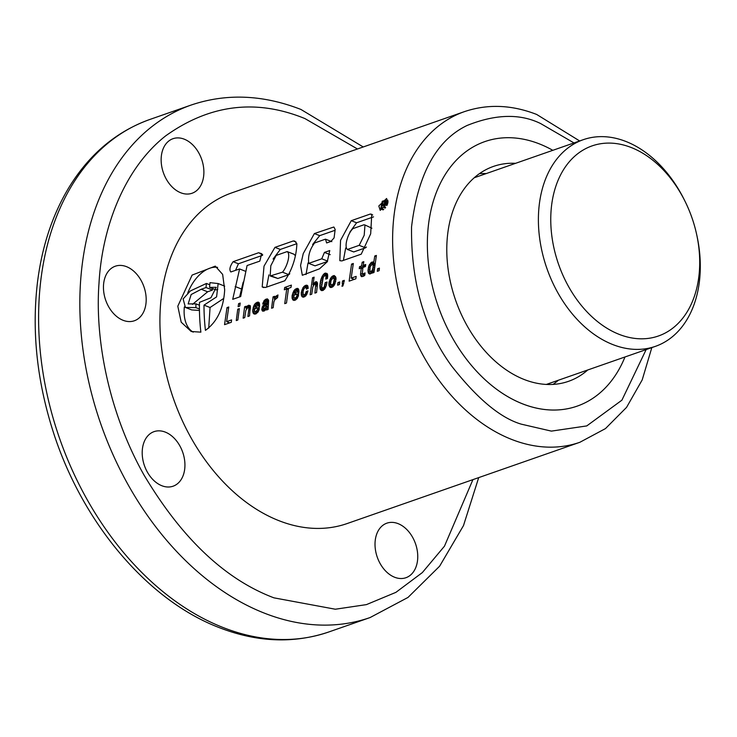 <?xml version="1.0" encoding="UTF-8"?>
<svg xmlns="http://www.w3.org/2000/svg" width="737" height="737" viewBox="0 0 737 737"><rect width="100%" height="100%" fill="white"/><g stroke="black" fill="none" stroke-linecap="round" stroke-linejoin="round"><path stroke-width="1.11" d="M696.732 234.817L697.064 236.337A109.445 76.777 -109.2 0 1 655.433 346.344A109.445 76.777 -109.2 0 1 612.779 344.557A109.445 76.777 -109.2 0 1 539.843 239.682A109.445 76.777 -109.2 0 1 583.271 139.689A109.445 76.777 -109.2 0 1 625.916 141.476A109.445 76.777 -109.2 0 1 684.323 199.856L685.014 201.256A100.693 70.632 -109.2 0 1 696.732 234.817A100.693 70.632 -109.2 0 1 619.2 334.377A100.693 70.632 -109.2 0 1 551 211.768A100.693 70.632 -109.2 0 1 631.277 147.538A100.693 70.632 -109.2 0 1 685.014 201.256M624.976 356.975A140.085 98.27 -109.2 0 1 577.163 406.133A140.085 98.27 -109.2 0 1 472.887 367.1A140.085 98.27 -109.2 0 1 427.69 233.26A140.085 98.27 -109.2 0 1 484.799 141.615A140.085 98.27 -109.2 0 1 552.814 150.32A140.085 98.27 70.8 0 0 539.392 143.899A140.085 98.27 70.8 0 0 484.799 141.615A140.085 98.27 70.8 0 0 429.22 269.613A140.085 98.27 70.8 0 0 522.579 403.839A140.085 98.27 70.8 0 0 577.163 406.133A140.085 98.27 70.8 0 0 624.976 356.975M587.767 369.965A113.82 79.845 -109.2 0 1 568.503 381.333A113.82 79.845 -109.2 0 1 483.785 349.614A113.82 79.845 -109.2 0 1 447.055 240.879A113.82 79.845 -109.2 0 1 493.458 166.415A113.82 79.845 -109.2 0 1 515.605 163.319M479.455 173.628A113.82 79.845 -109.2 0 1 486.153 173.6A113.82 79.845 -109.2 0 0 479.455 173.628M558.314 380.255A113.82 79.845 -109.2 0 1 553.054 384.401A113.82 79.845 -109.2 0 0 558.314 380.255M357.463 148.985L304.943 118.583C256.19 98.647 209.787 104.396 165.733 135.82C124.894 167.889 102.111 226.323 98.998 283.34C94.769 339.914 109.048 412.913 143.826 474.72C181.717 538.36 225.098 579.402 273.952 597.845L335.335 609.223L366.427 604.616L395.916 592.345L422.338 572.585L444.475 546.172L472.924 479.63M387.828 202.832L386.593 198.493L378.818 205.982L380.218 210.377L387.828 202.832M387.892 200.215A6.697 4.09 -68.5 0 0 386.879 200.869M224.674 289.844L222.648 274.404L215.296 266.131L192.108 275.085L177.801 306.205L181.21 322.207L191.215 331.503L200.869 332.157A175.111 122.839 70.8 0 1 199.469 302.363L210.948 297.73L216.208 287.31L209.566 287.375A175.111 122.839 70.8 0 1 209.999 282.658L218.152 283.552L216.586 296.882L204.002 305.136A175.111 122.839 70.8 0 0 205.43 330.369C217.185 321.903 223.597 308.388 224.674 289.844M217.59 267.374A34.823 21.253 -68.5 0 0 187.714 293.133M184.351 306.896A34.823 21.253 -68.5 0 0 184.204 308.72A34.823 21.253 -68.5 0 0 193.205 332.147M165.3 432.112A28.89 20.268 -109.2 0 1 184.554 459.796A28.89 20.268 -109.2 0 1 173.094 486.199A28.89 20.268 -109.2 0 1 161.836 485.729A28.89 20.268 -109.2 0 1 142.582 458.036A28.89 20.268 -109.2 0 1 154.042 431.642A28.89 20.268 -109.2 0 1 165.3 432.112M184.241 139.173A28.89 20.268 -109.2 0 1 203.504 166.857A28.89 20.268 -109.2 0 1 192.035 193.26A28.89 20.268 -109.2 0 1 180.777 192.781A28.89 20.268 -109.2 0 1 161.523 165.097A28.89 20.268 -109.2 0 1 172.983 138.703A28.89 20.268 -109.2 0 1 184.241 139.173M398.118 523.648A28.89 20.268 -109.2 0 1 417.372 551.331A28.89 20.268 -109.2 0 1 405.912 577.725A28.89 20.268 -109.2 0 1 394.654 577.255A28.89 20.268 -109.2 0 1 375.4 549.572A28.89 20.268 -109.2 0 1 386.861 523.169A28.89 20.268 -109.2 0 1 398.118 523.648M126.552 266.683A28.89 20.268 -109.2 0 1 145.806 294.367A28.89 20.268 -109.2 0 1 134.346 320.77A28.89 20.268 -109.2 0 1 123.088 320.3A28.89 20.268 -109.2 0 1 103.834 292.617A28.89 20.268 -109.2 0 1 115.294 266.214A28.89 20.268 -109.2 0 1 126.552 266.683M231.602 319.895L226.618 321.636L228.756 306.988L227.005 307.596L224.545 324.658L231.289 322.309L231.602 319.895M238.125 306.656L239.746 306.095L240.216 303.082L238.604 303.644L238.125 306.656M236.273 320.567L237.839 320.024L239.341 308.628L237.729 309.19L236.273 320.567M246.904 306.463L245.946 308.186L246.204 306.233L244.638 306.776L243.136 318.172L244.748 317.601L245.836 310.397L247.945 307.384L248.747 307.688L248.802 309.162L247.927 316.495L249.557 315.924L250.248 305.652L248.609 305.219L246.904 306.463L250.506 307.882M250.46 308.361L248.747 307.688A175.111 122.839 70.8 0 0 248.747 307.707L250.451 308.379M255.214 303.561L253.583 306.297L252.699 310.784A175.111 122.839 70.8 0 0 252.855 312.221L253.685 313.759L255.693 313.99L257.941 312.147L259 309.991L259.35 308.508L257.674 309.098L255.942 311.705L254.68 311.373L254.514 308.969L259.424 307.255L259.617 305.155L259.249 302.778L258.254 302.078L255.214 303.561L259.599 305.284M264.896 299.83L262.667 304.04L264.353 303.451L265.974 301.286L266.951 301.405A175.111 122.839 70.8 0 0 267.024 302.308L262.722 306.002L261.773 309.798L262.833 311.189L264.334 310.95L266.232 308.785L266.453 310.028L268.13 309.439L268.637 300.438L267.411 298.853L264.896 299.83L268.609 301.286M275.592 296.523L274.256 299.056L274.634 296.311L273.068 296.854L271.566 308.241L273.178 307.679L273.86 301.912L274.772 299.839L277.591 297.61L277.978 294.957L275.592 296.523L277.637 297.324M288.489 288.324L290.977 287.458L291.373 285.118L284.712 287.448L284.316 289.779L286.739 288.941L284.74 303.644L286.49 303.027L288.489 288.324M294.542 289.834L292.101 295.537L292.156 298.494L293.888 300.42L295.426 300.088L297.251 298.421L298.669 294.782L296.993 295.362L296.219 297.306L294.864 298.061L293.98 297.647L293.814 295.251L298.743 293.529L298.936 291.428L298.549 289.061L297.573 288.342L294.542 289.834L298.918 291.557M303.773 286.582L301.267 292.34L301.359 295.307L303.036 297.195L305.735 295.97L307.965 290.866L306.279 291.456L305.293 294.109L304.123 294.855L303.22 294.422L303.027 291.622L303.911 288.803L305.293 287.559L306.27 287.697L306.38 289.153L308.149 288.36L307.707 285.689L306.684 285.136L303.773 286.582L308.149 288.305M312.829 287.006L314.119 284.629L315.74 284.289L314.92 293.105L316.551 292.534L317.536 283.487L316.68 281.746L315.602 281.82L312.939 284.786L314.128 277.167L312.562 277.72L310.13 294.772L311.742 294.21L312.829 287.006M317.444 284.961L315.74 284.289A175.111 122.839 70.8 0 0 315.74 284.316L317.444 284.989M323.81 274.035L322.133 276.375A175.111 122.839 70.8 0 0 322.143 276.403L320.678 280.253L319.849 285.569L320.355 289.494L321.756 290.664L324.501 289.263L326.344 285.449L327.025 282.022L325.21 282.658L324.206 286.914L323.055 288.167L321.866 287.347L321.71 286.325L323.239 277.333L324.897 275.417L325.892 276.062A175.111 122.839 70.8 0 0 325.966 277.25L325.772 279.102L327.449 278.512L327.661 274.919L327.09 273.51L325.275 273.086L323.81 274.035L327.689 275.555M331.41 277.001L328.942 282.676L329.024 285.597L330.71 287.541L332.7 286.914L334.423 284.97L336.035 278.954A175.111 122.839 -109.2 0 1 335.906 277.527L334.303 275.518L331.41 277.001L335.777 278.872M342.908 285.956L344.317 280.355L342.521 280.981L342.226 283.57L342.852 283.349L341.968 286.288L342.908 285.956M356.164 276.393L351.19 278.135L353.318 263.487L351.567 264.095L349.126 281.156L355.86 278.807L356.164 276.393M360.596 273.538L360.568 275.094L361.664 276.67L364.797 275.325L365.045 272.939L362.217 274.21L362.936 267.43L365.432 266.564L365.718 264.5L363.23 265.366L363.829 261.644L362.189 262.215L361.6 265.937L359.545 266.656L359.251 268.719L361.305 268.001L360.596 273.538L362.208 274.182M376.386 255.435L374.764 255.997L373.668 263.026L373.088 261.948L371.347 262.363L368.822 265.956L367.966 270.682L368.509 273.151L369.477 273.971L371.798 273.058L372.544 271.557L372.378 273.04L373.991 272.478L376.386 255.435M239.608 268.959L232.717 299.323L240.695 296.541L247.079 265.541L259.811 261.119L261.672 253.685L258.641 252.736L233.113 261.69C229.889 266.315 229.115 269.742 230.81 271.962L239.608 268.959L245.578 271.308M293.308 240.944L294.745 241.091L296.873 243.744C296.311 257.176 292.303 269.512 284.832 280.742L265.55 287.467L262.188 286.942L264.021 266.149L274.965 247.356L293.308 240.944L296.016 242.012M333.981 227.162L335.169 229.52L334.073 237.931L330.876 241.478L326.638 242.952L325.468 239.166L314.607 242.961C309.78 249.318 307.826 256.117 308.748 263.358L321.765 258.807L324.437 252.413L329.752 250.552L327.265 261.764L319.508 268.812L302.327 275.279L300.558 265.486L303.248 253.574L314.377 233.565L333.75 227.033M314.441 265.596L308.361 263.247L315.058 265.836L327.394 261.524M331.834 241.625L325.468 239.166M351.263 220.685L370.296 214.043L371.761 214.292L370.674 233.813L361.231 254.164L341.894 260.916L339.831 260.677L340.54 240.363L351.263 220.685L356.597 222.777L373.567 216.853M377.593 268.738L379.408 268.102L379.104 270.691L377.307 271.317L377.593 268.738L379.26 269.392M337.951 282.575L339.748 281.949L339.462 284.528L337.647 285.164L337.951 282.575L339.61 283.229M231.722 192.891A175.111 122.839 70.8 0 0 162.241 352.885A175.111 122.839 70.8 0 0 278.945 520.681A175.111 122.839 70.8 0 0 347.182 523.537L579.872 442.283A175.111 122.839 -109.2 0 1 511.644 439.418A175.111 122.839 -109.2 0 1 394.94 271.631A175.111 122.839 -109.2 0 1 464.421 111.637L231.722 192.891M381.628 208.599A175.111 122.839 -109.2 0 1 382.282 205.264L383.36 204.886L384.18 207.705L385.165 207.364L384.29 204.435L385.644 203.09L386.17 201.229L385.331 200.344L382.291 201.256A175.111 122.839 70.8 0 0 380.679 208.93L381.628 208.599L383.774 209.446M382.466 204.407A175.111 122.839 -109.2 0 1 383.047 201.772L384.834 201.33L385.138 202.279L384.281 203.633L382.466 204.407M217.756 289.521L215.996 289.899L209.566 287.375M223.744 298.411L210.054 307.513L208.718 328.158M210.054 307.513L204.002 305.136M199.432 305.229L195.941 303.856L188.156 303.92L191.169 294.524L201.229 289.272L206.028 287.531L212.44 290.056L207.641 291.797L201.229 289.272M192.495 304.372L207.641 291.797M209.787 284.795L206.415 283.469A175.111 122.839 70.8 0 0 206.028 287.531M212.542 288.545L212.44 290.056M206.415 283.469L190.367 290.94L183.126 298.936L185.42 307.458L191.684 309.918L199.451 310.443M199.432 309.015L195.895 307.624A175.111 122.839 -109.2 0 1 195.941 303.856M185.42 307.458L195.895 307.624M218.152 283.552L224.702 286.131M259.175 252.948L258.641 252.736M243.201 282.133L239.617 296.91M241.57 289.033L235.186 286.518M262.584 255.297L238.42 263.782L233.113 261.69M238.42 263.782L235.536 270.35M289.788 273.722L288.812 274.652L282.492 272.174L270.184 275.97L270.811 265.725L276.182 255.417L287.172 251.584L293.962 254.191L295.113 255.444M288.812 274.652L277.849 278.485L271.529 275.997M287.172 251.584C291.115 254.108 286.767 267.374 282.492 272.174M293.262 253.979L288.287 252.017M266.601 287.108L268.904 274.883M273.077 259.037L280.3 249.447L274.965 247.356M280.3 249.447L296.854 243.671M277.849 278.485L270.193 275.96M306.021 274.551L308.02 262.971M312.599 244.564L319.701 235.656L314.377 233.565M319.701 235.656L335.049 230.294M331.042 241.358L325.782 239.285M327.615 261.11L321.765 258.807M330.24 254.689L324.437 252.413M359.186 245.338L347.403 249.456C343.783 246.361 348.242 232.496 353.078 228.571L363.977 224.767L364.972 224.988L364.207 235.241L359.186 245.338L365.506 247.825L353.723 251.943L347.403 249.456M364.972 224.988L371.909 228.212M366.418 247.024L365.506 247.825M343.387 260.401L345.69 248M349.872 232.137L356.597 222.777M372.692 214.983L370.296 214.043M383.608 205.789L382.282 205.264M385.184 208.101L384.18 207.705M385.635 207.548L385.165 207.364M386.907 205.466L384.29 204.435M386.971 205.347L384.438 204.352M387.036 205.199L384.594 204.232M387.109 205.033L384.751 204.112M387.183 204.868L384.907 203.974M387.257 204.683L385.064 203.827M387.33 204.49L385.221 203.661M387.413 204.287L385.368 203.476M387.441 204.204L385.423 203.412M387.505 204.02L385.534 203.246M387.561 203.845L385.644 203.09M387.625 203.652L385.737 202.915M387.68 203.467L385.82 202.739M387.726 203.265L385.902 202.546M387.782 203.071L385.967 202.353M387.828 202.859L386.031 202.159M387.865 202.647L386.077 201.947M387.902 202.472L386.114 201.763M387.929 202.27L386.151 201.57M387.957 202.095L386.16 201.394M387.975 201.938L386.17 201.229M387.984 201.791L386.16 201.072M387.994 201.671L386.142 200.943M387.994 201.56L386.105 200.814M388.003 201.468L386.059 200.713M388.003 201.404L386.004 200.611M385.847 200.473L388.003 201.321L385.93 200.538M383.12 209.888L380.679 208.93M385.055 202.564L383.047 201.772M385.184 201.855L384.06 201.422M385.175 201.726L384.253 201.367M385.147 201.616L384.428 201.33M385.101 201.514L384.576 201.312M376.192 256.559L374.764 255.997M374.028 272.137L372.544 271.557M370.048 273.924L368.657 273.381M370.416 273.897L368.509 273.151M371.337 273.399L368.095 272.128M371.54 271.925L371.402 273.344M371.503 272.073L367.966 270.682M369.762 269.668L368.085 269.005M369.891 267.982L368.371 267.384M370.25 266.518L368.822 265.956M370.812 265.256L369.394 264.694M371.033 264.905L369.606 264.343M374.903 264.924L370.453 263.173M375.059 263.818L371.347 262.363M373.484 262.565L372.065 262.013M375.087 263.588L373.668 263.026M372.259 270.212L371.033 271.511L369.882 271.041L370.112 266.877L372.185 264.122L372.977 264.758L373.06 267.273A175.111 122.839 70.8 0 0 373.069 267.319L372.259 270.212L374.156 270.958M374.083 271.631L371.899 270.774M374.322 269.53L372.747 268.913M374.516 267.89L373.069 267.319M374.525 267.844L373.06 267.273M374.728 266.204L373.152 265.587M374.829 265.486L372.977 264.758M374.866 265.182L372.185 264.122M372.259 272.211L370.674 271.584M372.332 272.027L371.033 271.511M363.544 276.264L360.568 275.094M364.078 274.947L363.857 276.126M362.77 268.572L361.305 268.001M362.862 267.955L359.545 266.656M364.244 266.978L361.6 265.937M363.636 262.787L362.189 262.215M365.469 266.25L363.23 265.366M364.806 275.233L362.217 274.21M364.824 275.076L362.945 274.339M364.907 274.256L363.958 273.878M364.907 274.228L363.995 273.869M362.226 276.642L360.992 276.154M354.285 279.351L351.19 278.135M353.032 278.862L352.728 279.894M353.106 264.703L351.567 264.095M343.728 283.69L342.852 283.349M344.188 281.635L342.521 280.981M331.954 278.733L330.554 278.19M335.915 277.591L332.304 276.172M333.244 275.666L335.519 276.55L333.235 275.666M330.913 287.513L329.835 287.089M331.438 287.458L329.494 286.693M332.451 285.449L332.405 287.08M332.35 286.905L329.024 285.597M332.424 285.56L328.859 284.16M330.637 283.34L328.942 282.676M330.756 281.774L329.236 281.175M331.097 280.3L329.725 279.765M331.742 279.019L330.369 278.475M333.317 283.809L331.751 285.182L330.618 283.8L331.033 280.447L333.17 277.849L334.285 279.157L333.317 283.809L334.727 284.362M334.377 285.026L332.894 284.445M335.261 283.146L333.852 282.593M335.685 281.589L334.22 281.009M335.722 281.405L334.239 280.825M335.961 279.82L334.285 279.157M336.017 279.148L334.027 278.365M336.026 278.973L333.17 277.849M333.714 285.947L331.751 285.182M333.797 285.827L332.028 285.136M324.547 275.675L322.953 275.048M327.523 274.477L324.685 273.363M327.339 273.897L325.275 273.086M327.541 277.877L325.966 277.25M327.661 276.753L325.892 276.062M327.67 276.716L325.874 276.016M327.707 276.357L325.183 275.362M324.658 289.024L322.548 288.185M324.777 288.849L323.055 288.167M325.339 287.992L323.875 287.412M325.597 287.458L324.206 286.914M326.03 286.398L324.621 285.845M326.463 284.933L324.962 284.344M326.804 283.284L325.21 282.658M321.968 290.645L320.89 290.212M322.907 290.498L320.355 289.494M323.442 288.536L323.451 290.212M323.386 289.825L320.015 288.508M323.432 288.609L319.849 287.2M321.71 286.306L319.849 285.569M321.774 284.307L320.042 283.625M321.986 282.501L320.328 281.856M322.253 280.871L320.678 280.253M322.576 279.369L321.111 278.798M322.972 278.042L321.599 277.508M322.133 276.375L323.506 276.919L322.143 276.403M313.944 278.264L312.562 277.72M313.778 285.118L312.939 284.786M314.865 284.049L313.538 283.524M317.5 284.482L313.898 283.072M317.49 283.294L314.791 282.234M317.297 282.492L315.602 281.82M317.269 286.343L315.795 285.763M304.317 288.278L302.925 287.734M308.121 287.144L304.676 285.79M307.919 286.242L305.579 285.32M308.14 288.434L306.27 287.697M308.14 288.397L306.187 287.633M306.012 295.601L304.123 294.855M306.104 295.482L304.353 294.8M306.693 294.662L305.293 294.109M306.878 294.321L305.542 293.796M307.412 293.123L306.048 292.589M307.734 292.027L306.279 291.456M303.22 297.177L302.142 296.762M303.755 297.122L301.802 296.357M304.786 295.113L304.722 296.781M304.676 296.615L301.359 295.307M304.75 295.27L301.193 293.87M302.962 293.004L301.267 292.34M303.082 291.391L301.58 290.802M303.423 289.936L302.05 289.401M304.031 288.655L302.677 288.121M295.021 291.465L293.704 290.949M298.872 290.396L295.426 289.042M298.66 289.411L296.412 288.526M298.651 289.365L296.458 288.508M296.873 298.853L294.864 298.061M297.029 298.669L295.261 297.978M297.591 297.849L296.219 297.306M297.647 297.766L296.274 297.232M298.199 296.514L296.808 295.97M298.393 295.915L296.993 295.362M293.971 300.41L293.004 300.033M294.505 300.337L292.589 299.581M295.601 298.356L295.528 300.014M295.482 299.802L292.156 298.494M295.583 298.448L292.027 297.048M293.787 296.2L292.101 295.537M294.782 294.911L292.414 293.98M294.164 293.077L292.884 292.58M294.809 291.824L293.492 291.299M296.965 290.848L297.26 292.064L294.146 293.151L296.053 290.682L298.918 291.612M298.826 292.681L297.26 292.064M296.818 294.201L294.146 293.151M288.287 289.549L286.739 288.941M288.397 288.895L284.712 287.448M277.628 297.361L275.583 296.55M277.794 296.246L276.486 295.73M274.477 297.407L273.068 296.854M275.076 299.379L274.256 299.056M276.135 298.236L274.781 297.711M265.744 301.442L264.021 300.76M268.572 300.254L265.873 299.194M268.461 299.922L266.26 299.056M267.116 309.798L266.241 309.448M268.019 309.485L266.232 308.785M263.081 311.171L262.252 310.848M264.463 310.857L261.773 309.798M265.403 309.402L265.09 310.397M265.145 310.056L261.764 308.72M263.533 307.78L262.096 307.218M264.113 306.546L262.722 306.002M265.191 305.763L263.496 305.1M266.324 305.035L264.463 304.298M266.637 304.685L264.924 304.012M268.296 304.298L265.974 303.386M268.342 303.893L266.389 303.119M268.471 302.879L267.024 302.308M268.581 302.041L266.951 301.405M264.509 303.054L263.1 302.492M265.191 301.811L263.708 301.221M265.44 308.002L263.643 308.702L263.837 306.841L266.711 304.611L265.44 308.002L268.056 309.033M268.102 309.3L265.246 308.177M267.936 307.605L266.195 306.914M268.001 306.739L266.554 306.177M268.185 305.192L266.711 304.611M265.817 309.558L263.643 308.702M265.891 309.411L264.297 308.785M255.721 305.192L254.403 304.676M259.562 304.123L256.126 302.769M259.36 303.137L257.102 302.253M259.35 303.091L257.158 302.234M257.563 312.571L255.564 311.788M257.71 312.405L255.942 311.705M258.282 311.585L256.9 311.032M258.337 311.502L256.955 310.968M258.899 310.24L257.508 309.697M259.083 309.651L257.674 309.098M254.643 314.137L253.685 313.759M255.177 314.063L253.27 313.308M256.292 312.073L256.227 313.741M256.181 313.529L252.855 312.221M256.264 312.184L252.699 310.784M254.486 309.927L252.8 309.264M255.472 308.637L253.113 307.707M254.855 306.804L253.583 306.297M255.509 305.542L254.191 305.026M257.664 304.574L257.95 305.781L254.827 306.878L256.752 304.409L259.599 305.33M259.507 306.399L257.95 305.781M257.499 307.928L254.827 306.878M247.872 307.44L246.545 306.914M250.506 306.693L247.798 305.625M250.304 305.883L248.609 305.219M250.276 309.743L248.802 309.162M246.057 307.338L244.638 306.776M246.794 308.508L245.946 308.186M239.166 309.761L237.729 309.19M240.032 304.206L238.604 303.644M229.723 322.852L226.618 321.636M228.452 322.355L228.148 323.405M228.544 308.204L227.005 307.596M646.146 349.587L621.908 400.173L586.753 425.922L551.387 431.117L521.262 424.153C500.377 417.999 477.134 398.588 451.551 365.921C424.245 328.426 410.914 282.096 411.55 226.913C417.907 173.987 436.424 140.177 467.092 125.474C495.54 114.051 520.073 113.424 540.7 123.595L573.985 142.932M363.24 146.967L300.917 109.445C262.842 94.649 226.241 93.184 191.132 105.05A271.419 190.404 70.8 0 0 83.438 353.041A271.419 190.404 70.8 0 0 264.325 613.12A271.419 190.404 70.8 0 0 370.094 617.551L408.003 597.431L439.611 566.209L463.481 525.61L478.7 477.613M223.09 627.519A271.419 190.404 70.8 0 0 328.859 631.95C293.741 643.816 257.149 642.351 219.073 627.556C146.046 599.614 80.13 519.99 51.912 427.653C36.647 378.109 31.838 329.651 37.486 282.28C42.046 245.946 52.714 214.043 69.481 186.59C89.859 153.766 116.667 131.389 149.897 119.449A271.419 190.404 70.8 0 0 42.202 367.441A271.419 190.404 70.8 0 0 223.09 627.519M385.184 201.938L383.949 201.459M583.271 139.689L474.195 177.774M655.433 346.344L546.357 384.428M579.872 442.283L605.455 428.602L626.561 407.368L642.213 379.887L651.821 347.597M579.66 140.951L536.674 114.456C511.754 104.755 487.664 103.806 464.421 111.637M191.132 105.05L149.897 119.449M370.094 617.551L328.859 631.95M262.612 254.56L259.829 253.464M263.883 287.605L262.538 287.071M263.864 287.605L262.676 287.135"/></g></svg>
